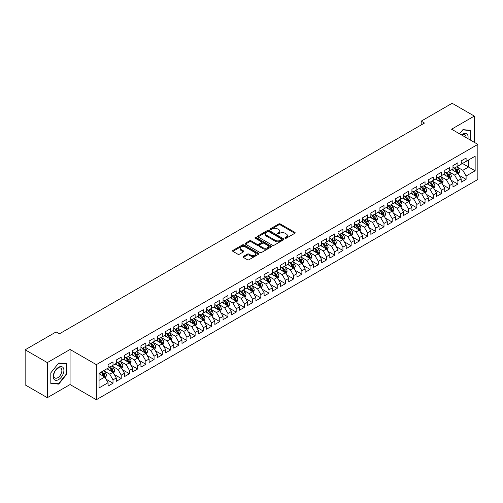 <?xml version="1.0" encoding="UTF-8"?>
<svg xmlns="http://www.w3.org/2000/svg" width="503" height="503" viewBox="0 0 503 503"><rect width="100%" height="100%" fill="white"/><g stroke="black" fill="none" stroke-linecap="round" stroke-linejoin="round"><path stroke-width="0.75" d="M285.151 238.215A0.799 0.459 0 0 0 286.276 238.215L294.84 233.273A1.138 0.66 0 0 0 295.173 232.807A1.138 0.66 0 0 0 294.84 232.342L280.334 223.967A1.138 0.66 0 0 0 278.719 223.967L270.155 228.909A0.799 0.459 0 0 0 269.922 229.236A0.799 0.459 0 0 0 270.155 229.563A0.799 0.459 0 0 0 271.287 229.563L272.393 228.922A3.647 2.106 0 0 1 277.555 228.922L278.763 229.62A3.647 2.106 0 0 1 279.831 231.11A3.647 2.106 0 0 1 278.763 232.593L277.656 233.235A0.799 0.459 0 0 0 277.417 233.562A0.799 0.459 0 0 0 277.656 233.889A0.799 0.459 0 0 0 278.781 233.889L279.888 233.247A3.647 2.106 0 0 1 285.05 233.247L286.257 233.945A3.647 2.106 0 0 1 287.326 235.435A3.647 2.106 0 0 1 286.257 236.926L285.151 237.567A0.799 0.459 0 0 0 284.918 237.888A0.799 0.459 0 0 0 285.151 238.215L285.151 237.567M243.339 256.448A1.138 0.66 0 0 0 243.006 256.914A1.138 0.66 0 0 0 243.339 257.379L247.407 259.724A1.138 0.66 0 0 0 249.023 259.724L258.529 254.235A1.138 0.66 0 0 0 258.863 253.77A1.138 0.66 0 0 0 258.529 253.305L244.024 244.93A1.138 0.66 0 0 0 242.408 244.93L232.902 250.419A1.138 0.66 0 0 0 232.568 250.884A1.138 0.66 0 0 0 232.902 251.349L237.818 254.191A1.138 0.66 0 0 0 239.428 254.191L243.496 251.84A1.138 0.66 0 0 0 243.829 251.374A1.138 0.66 0 0 0 243.496 250.909L241.063 249.501A3.049 1.76 0 0 1 240.17 248.256A3.049 1.76 0 0 1 242.05 246.627A3.049 1.76 0 0 1 245.37 247.011L254.927 252.525A3.049 1.76 0 0 1 255.82 253.77A3.049 1.76 0 0 1 253.933 255.398A3.049 1.76 0 0 1 250.613 255.015L249.023 254.097A1.138 0.66 0 0 0 247.407 254.097L243.339 256.448L243.339 257.379M47.32 362.6L47.32 397.684L70.068 384.55L70.068 349.472L47.32 362.6L25.15 349.799L56.11 331.93L59.392 333.822L424.475 123.046L421.193 121.148L421.193 124.945M70.068 349.472L96.343 364.644L477.85 144.38L477.85 179.464L96.343 399.722L96.343 364.644M474.316 142.343L474.316 116.08L451.575 129.208L477.85 144.38M474.316 116.08L452.147 103.278L421.193 121.148M272.475 245.257A1.138 0.66 0 0 0 274.085 245.257L283.598 239.761A1.138 0.66 0 0 0 283.931 239.296A1.138 0.66 0 0 0 283.598 238.831L269.092 230.456A1.138 0.66 0 0 0 267.477 230.456L257.964 235.945A1.138 0.66 0 0 0 257.63 236.41A1.138 0.66 0 0 0 257.964 236.875L272.475 245.257M255.505 238.391A0.799 0.459 0 0 1 256.316 238.497L271.048 247.004L261.554 252.487A1.138 0.66 0 0 1 259.944 252.487L245.433 244.112L249.501 241.78L249.501 240.83L245.433 243.182A1.138 0.66 0 0 0 245.099 243.647A1.138 0.66 0 0 0 245.433 244.112L245.433 243.182M249.501 241.78A1.138 0.66 0 0 1 251.116 241.78L251.116 240.83A1.138 0.66 0 0 0 249.501 240.83M251.116 240.83L257.002 244.232A1.138 0.66 0 0 0 258.611 244.232L261.309 242.672A1.138 0.66 0 0 0 261.648 242.207A1.138 0.66 0 0 0 261.309 241.742L255.184 238.202A0.799 0.459 0 0 1 254.952 237.875A0.799 0.459 0 0 1 255.442 237.454A0.799 0.459 0 0 1 256.316 237.554L271.067 246.068A1.138 0.66 0 0 1 271.4 246.533A1.138 0.66 0 0 1 271.067 246.998L271.067 246.068M461.182 162.727L468.57 166.996L468.57 159.979L475.14 156.188L466.105 161.4L466.105 158.036L461.182 160.878L461.182 164.242L457.893 166.141L457.893 162.777L452.97 165.619L452.97 168.983L449.682 170.882L449.682 167.518L444.759 170.36L444.759 173.724L441.471 175.622L441.471 172.259L436.547 175.101L436.547 178.464L433.259 180.363L433.259 176.999L428.336 179.841L428.336 183.205L425.048 185.104L425.048 181.74L420.124 184.582L420.124 187.946L416.836 189.845L416.836 186.481L411.913 189.323L411.913 192.687L408.625 194.586L408.625 191.222L403.702 194.064L403.702 197.428L400.413 199.326L400.413 195.963L395.49 198.804L395.49 202.168L392.202 204.067L392.202 200.703L387.279 203.545L387.279 206.909L383.99 208.808L383.99 205.444L379.067 208.286L379.067 211.65L375.779 213.549L375.779 210.185L370.856 213.027L370.856 216.397L367.567 218.289L367.567 214.926L362.644 217.768L362.644 221.138L359.356 223.03L359.356 219.666L354.433 222.508L354.433 225.878L351.144 227.771L351.144 224.407L346.221 227.249L346.221 230.619L342.933 232.512L342.933 229.148L338.01 231.99L338.01 235.36L334.721 237.253L334.721 233.889L329.798 236.731L329.798 240.101L326.51 241.993L326.51 238.629L321.587 241.471L321.587 244.842L318.298 246.734L318.298 243.37L313.375 246.212L313.375 249.582L310.087 251.475L310.087 248.111L305.164 250.953L305.164 254.323L301.875 256.216L301.875 252.852L296.952 255.694L296.952 259.064L293.664 260.956L293.664 257.593L288.741 260.435L288.741 263.805L285.452 265.697L285.452 262.333L280.529 265.175L280.529 268.545L277.241 270.438L277.241 267.074L272.318 269.916L272.318 273.286L269.03 275.179L269.03 271.815L264.106 274.657L264.106 278.027L260.818 279.92L260.818 276.556L255.895 279.398L255.895 282.768L252.607 284.66L252.607 281.296L247.683 284.138L247.683 287.509L244.395 289.401L244.395 286.037L239.472 288.879L239.472 292.249L236.184 294.142L236.184 290.778L231.261 293.62L231.261 296.99L227.972 298.883L227.972 295.519L223.049 298.361L223.049 301.731L219.761 303.623L219.761 300.26L214.838 303.102L214.838 306.472L211.549 308.364L211.549 305L206.626 307.842L206.626 311.212L203.338 313.105L203.338 309.741L198.415 312.583L198.415 315.953L195.126 317.846L195.126 314.482L190.203 317.324L190.203 320.694L186.915 322.586L186.915 319.223L181.992 322.065L181.992 325.435L178.703 327.327L178.703 323.963L173.78 326.805L173.78 330.175L170.492 332.068L170.492 328.704L165.569 331.552L165.569 334.916L162.28 336.809L162.28 333.445L157.357 336.293L157.357 339.657L154.069 341.55L154.069 338.186L149.146 341.034L149.146 344.398L145.857 346.297L145.857 342.927L140.934 345.775L140.934 349.139L137.646 351.037L137.646 347.667L132.723 350.516L132.723 353.879L129.434 355.778L129.434 352.408L124.511 355.256L124.511 358.62L121.223 360.519L121.223 357.149L116.3 359.997L116.3 363.361L113.012 365.26L113.012 361.89L108.088 364.738L108.088 368.102L99.053 373.314L99.053 387.92L108.088 382.701L104.8 377.017L99.053 373.698M475.14 156.188L475.14 170.787L466.105 176L462.823 170.316L456.869 166.877M459.17 175.365L466.105 179.37L466.105 176M466.105 179.37L461.182 182.212L461.182 178.848L457.893 180.74L454.611 175.057L448.657 171.617M450.958 180.105L457.893 184.111L457.893 180.74M457.893 184.111L452.97 186.953L452.97 183.589L449.682 185.481L446.4 179.797L440.446 176.358M442.747 184.846L449.682 188.851L449.682 185.481M449.682 188.851L444.759 191.693L444.759 188.329L441.471 190.222L438.188 184.538L432.234 181.099M434.535 189.587L441.471 193.592L441.471 190.222M441.471 193.592L436.547 196.434L436.547 193.07L433.259 194.963L429.977 189.279L424.023 185.84M426.324 194.328L433.259 198.333L433.259 194.963M433.259 198.333L428.336 201.175L428.336 197.811L425.048 199.704L421.765 194.02L415.811 190.58M418.112 199.069L425.048 203.074L425.048 199.704M425.048 203.074L420.124 205.916L420.124 202.552L416.836 204.444L413.554 198.76L407.6 195.321M409.901 203.809L416.836 207.814L416.836 204.444M416.836 207.814L411.913 210.656L411.913 207.293L408.625 209.185L405.343 203.501L399.388 200.062M401.69 208.55L408.625 212.555L408.625 209.185M408.625 212.555L403.702 215.397L403.702 212.033L400.413 213.926L397.131 208.242L391.177 204.803M393.478 213.291L400.413 217.296L400.413 213.926M400.413 217.296L395.49 220.138L395.49 216.774L392.202 218.667L388.92 212.983L382.965 209.544M385.267 218.032L392.202 222.037L392.202 218.667M392.202 222.037L387.279 224.879L387.279 221.515L383.99 223.407L380.708 217.724L374.754 214.284M377.055 222.772L383.99 226.778L383.99 223.407M383.99 226.778L379.067 229.62L379.067 226.256L375.779 228.148L372.497 222.464L366.542 219.025M368.844 227.513L375.779 231.518L375.779 228.148M375.779 231.518L370.856 234.36L370.856 230.996L367.567 232.895L364.285 227.205L358.331 223.766M360.632 232.254L367.567 236.259L367.567 232.895M367.567 236.259L362.644 239.101L362.644 235.737L359.356 237.636L356.074 231.946L350.119 228.507M352.421 236.995L359.356 241L359.356 237.636M359.356 241L354.433 243.842L354.433 240.478L351.144 242.377L347.862 236.687L341.908 233.247M344.209 241.736L351.144 245.741L351.144 242.377M351.144 245.741L346.221 248.583L346.221 245.219L342.933 247.118L339.651 241.427L333.696 237.988M335.998 246.476L342.933 250.481L342.933 247.118M342.933 250.481L338.01 253.323L338.01 249.96L334.721 251.858L331.439 246.168L325.485 242.729M327.786 251.217L334.721 255.222L334.721 251.858M334.721 255.222L329.798 258.064L329.798 254.7L326.51 256.599L323.228 250.909L317.274 247.47M319.575 255.958L326.51 259.963L326.51 256.599M326.51 259.963L321.587 262.805L321.587 259.441L318.298 261.34L315.016 255.65L309.062 252.21M311.363 260.699L318.298 264.704L318.298 261.34M318.298 264.704L313.375 267.546L313.375 264.182L310.087 266.081L306.805 260.391L300.851 256.951M303.152 265.439L310.087 269.445L310.087 266.081M310.087 269.445L305.164 272.286L305.164 268.923L301.875 270.821L298.593 265.131L292.639 261.692M294.94 270.18L301.875 274.185L301.875 270.821M301.875 274.185L296.952 277.027L296.952 273.663L293.664 275.562L290.382 269.872L284.428 266.433M286.729 274.921L293.664 278.926L293.664 275.562M293.664 278.926L288.741 281.768L288.741 278.404L285.452 280.303L282.17 274.613L276.216 271.174M278.517 279.662L285.452 283.667L285.452 280.303M285.452 283.667L280.529 286.509L280.529 283.145L277.241 285.044L273.959 279.354L268.005 275.914M270.306 284.402L277.241 288.408L277.241 285.044M277.241 288.408L272.318 291.25L272.318 287.886L269.03 289.785L265.747 284.094L259.793 280.655M262.094 289.143L269.03 293.148L269.03 289.785M269.03 293.148L264.106 295.99L264.106 292.627L260.818 294.525L257.536 288.835L251.582 285.396M253.883 293.884L260.818 297.889L260.818 294.525M260.818 297.889L255.895 300.731L255.895 297.367L252.607 299.266L249.325 293.576L243.37 290.137M245.671 298.625L252.607 302.63L252.607 299.266M252.607 302.63L247.683 305.472L247.683 302.108L244.395 304.007L241.113 298.317L235.159 294.877M237.46 303.366L244.395 307.371L244.395 304.007M244.395 307.371L239.472 310.213L239.472 306.849L236.184 308.748L232.902 303.058L226.947 299.618M229.249 308.106L236.184 312.111L236.184 308.748M236.184 312.111L231.261 314.96L231.261 311.59L227.972 313.488L224.69 307.798L218.736 304.359M221.037 312.847L227.972 316.852L227.972 313.488M227.972 316.852L223.049 319.701L223.049 316.33L219.761 318.229L216.479 312.539L210.524 309.1M212.826 317.588L219.761 321.593L219.761 318.229M219.761 321.593L214.838 324.441L214.838 321.071L211.549 322.97L208.267 317.28L202.313 313.841M204.614 322.329L211.549 326.334L211.549 322.97M211.549 326.334L206.626 329.182L206.626 325.812L203.338 327.711L200.056 322.021L194.101 318.581M196.403 327.069L203.338 331.075L203.338 327.711M203.338 331.075L198.415 333.923L198.415 330.553L195.126 332.452L191.844 326.761L185.89 323.322M188.191 331.81L195.126 335.815L195.126 332.452M195.126 335.815L190.203 338.664L190.203 335.294L186.915 337.192L183.633 331.502L177.678 328.063M179.98 336.551L186.915 340.556L186.915 337.192M186.915 340.556L181.992 343.404L181.992 340.034L178.703 341.933L175.421 336.243L169.467 332.804M171.768 341.292L178.703 345.297L178.703 341.933M178.703 345.297L173.78 348.145L173.78 344.775L170.492 346.674L167.21 340.984L161.256 337.544M163.557 346.033L170.492 350.038L170.492 346.674M170.492 350.038L165.569 352.886L165.569 349.516L162.28 351.415L158.998 345.724L153.044 342.285M155.345 350.773L162.28 354.778L162.28 351.415M162.28 354.778L157.357 357.627L157.357 354.257L154.069 356.155L150.787 350.465L144.833 347.026M147.134 355.514L154.069 359.519L154.069 356.155M154.069 359.519L149.146 362.367L149.146 358.997L145.857 360.896L142.575 355.206L136.621 351.767M138.922 360.255L145.857 364.26L145.857 360.896M145.857 364.26L140.934 367.108L140.934 363.738L137.646 365.637L134.364 359.947L128.41 356.508M130.711 364.996L137.646 369.001L137.646 365.637M137.646 369.001L132.723 371.849L132.723 368.479L129.434 370.378L126.152 364.688L120.198 361.248M122.499 369.736L129.434 373.742L129.434 370.378M129.434 373.742L124.511 376.59L124.511 373.22L121.223 375.119L117.941 369.428L111.987 365.989M114.288 374.477L121.223 378.482L121.223 375.119M121.223 378.482L116.3 381.331L116.3 377.96L113.012 379.859L109.729 374.169L103.775 370.73M106.076 379.218L113.012 383.223L113.012 379.859M113.012 383.223L108.088 386.071L108.088 382.701M108.088 366.203L109.729 367.152L113.012 365.26M99.053 380.331L104.8 377.017M116.3 361.462L117.941 362.411L121.223 360.519M109.729 374.169L113.012 372.277L106.938 368.768M116.3 377.96L113.012 372.277M124.511 356.721L126.152 357.671L129.434 355.778M117.941 369.428L121.223 367.536L115.149 364.027M124.511 373.22L121.223 367.536M132.723 351.981L134.364 352.93L137.646 351.037M126.152 364.688L129.434 362.789L123.361 359.287M132.723 368.479L129.434 362.789M140.934 347.24L142.575 348.189L145.857 346.297M134.364 359.947L137.646 358.048L131.572 354.546M140.934 363.738L137.646 358.048M149.146 342.499L150.787 343.448L154.069 341.55M142.575 355.206L145.857 353.307L139.784 349.799M149.146 358.997L145.857 353.307M157.357 337.758L158.998 338.708L162.28 336.809M150.787 350.465L154.069 348.566L147.995 345.058M157.357 354.257L154.069 348.566M165.569 333.017L167.21 333.967L170.492 332.068M158.998 345.724L162.28 343.826L156.207 340.317M165.569 349.516L162.28 343.826M173.78 328.277L175.421 329.226L178.703 327.327M167.21 340.984L170.492 339.085L164.418 335.576M173.78 344.775L170.492 339.085M181.992 323.536L183.633 324.485L186.915 322.586M175.421 336.243L178.703 334.344L172.63 330.836M181.992 340.034L178.703 334.344M190.203 318.795L191.844 319.745L195.126 317.846M183.633 331.502L186.915 329.603L180.841 326.095M190.203 335.294L186.915 329.603M198.415 314.054L200.056 315.004L203.338 313.105M191.844 326.761L195.126 324.863L189.053 321.354M198.415 330.553L195.126 324.863M206.626 309.314L208.267 310.263L211.549 308.364M200.056 322.021L203.338 320.122L197.264 316.613M206.626 325.812L203.338 320.122M214.838 304.573L216.479 305.522L219.761 303.623M208.267 317.28L211.549 315.381L205.476 311.873M214.838 321.071L211.549 315.381M223.049 299.832L224.69 300.781L227.972 298.883M216.479 312.539L219.761 310.64L213.687 307.132M223.049 316.33L219.761 310.64M231.261 295.091L232.902 296.041L236.184 294.142M224.69 307.798L227.972 305.899L221.898 302.391M231.261 311.59L227.972 305.899M239.472 290.35L241.113 291.3L244.395 289.401M232.902 303.058L236.184 301.159L230.11 297.65M239.472 306.849L236.184 301.159M247.683 285.61L249.325 286.559L252.607 284.66M241.113 298.317L244.395 296.418L238.321 292.909M247.683 302.108L244.395 296.418M255.895 280.869L257.536 281.818L260.818 279.92M249.325 293.576L252.607 291.677L246.533 288.169M255.895 297.367L252.607 291.677M264.106 276.128L265.747 277.078L269.03 275.179M257.536 288.835L260.818 286.936L254.744 283.428M264.106 292.627L260.818 286.936M272.318 271.387L273.959 272.337L277.241 270.438M265.747 284.094L269.03 282.196L262.956 278.687M272.318 287.886L269.03 282.196M280.529 266.647L282.17 267.596L285.452 265.697M273.959 279.354L277.241 277.455L271.167 273.946M280.529 283.145L277.241 277.455M288.741 261.906L290.382 262.855L293.664 260.956M282.17 274.613L285.452 272.714L279.379 269.206M288.741 278.404L285.452 272.714M296.952 257.165L298.593 258.114L301.875 256.216M290.382 269.872L293.664 267.973L287.59 264.465M296.952 273.663L293.664 267.973M305.164 252.424L306.805 253.374L310.087 251.475M298.593 265.131L301.875 263.232L295.802 259.724M305.164 268.923L301.875 263.232M313.375 247.683L315.016 248.633L318.298 246.734M306.805 260.391L310.087 258.492L304.013 254.983M313.375 264.182L310.087 258.492M321.587 242.943L323.228 243.892L326.51 241.993M315.016 255.65L318.298 253.751L312.225 250.243M321.587 259.441L318.298 253.751M329.798 238.202L331.439 239.151L334.721 237.253M323.228 250.909L326.51 249.01L320.436 245.502M329.798 254.7L326.51 249.01M338.01 233.461L339.651 234.411L342.933 232.512M331.439 246.168L334.721 244.269L328.648 240.761M338.01 249.96L334.721 244.269M346.221 228.72L347.862 229.67L351.144 227.771M339.651 241.427L342.933 239.529L336.859 236.02M346.221 245.219L342.933 239.529M354.433 223.98L356.074 224.929L359.356 223.03M347.862 236.687L351.144 234.788L345.071 231.279M354.433 240.478L351.144 234.788M362.644 219.239L364.285 220.188L367.567 218.289M356.074 231.946L359.356 230.047L353.282 226.539M362.644 235.737L359.356 230.047M370.856 214.498L372.497 215.447L375.779 213.549M364.285 227.205L367.567 225.306L361.494 221.798M370.856 230.996L367.567 225.306M379.067 209.757L380.708 210.707L383.99 208.808M372.497 222.464L375.779 220.566L369.705 217.057M379.067 226.256L375.779 220.566M387.279 205.017L388.92 205.966L392.202 204.067M380.708 217.724L383.99 215.825L377.916 212.316M387.279 221.515L383.99 215.825M395.49 200.276L397.131 201.225L400.413 199.326M388.92 212.983L392.202 211.084L386.128 207.576M395.49 216.774L392.202 211.084M403.702 195.535L405.343 196.484L408.625 194.586M397.131 208.242L400.413 206.343L394.339 202.835M403.702 212.033L400.413 206.343M411.913 190.794L413.554 191.744L416.836 189.845M405.343 203.501L408.625 201.602L402.551 198.094M411.913 207.293L408.625 201.602M420.124 186.053L421.765 187.003L425.048 185.104M413.554 198.76L416.836 196.862L410.762 193.353M420.124 202.552L416.836 196.862M428.336 181.313L429.977 182.262L433.259 180.363M421.765 194.02L425.048 192.121L418.974 188.612M428.336 197.811L425.048 192.121M436.547 176.572L438.188 177.521L441.471 175.622M429.977 189.279L433.259 187.38L427.185 183.872M436.547 193.07L433.259 187.38M444.759 171.831L446.4 172.781L449.682 170.882M438.188 184.538L441.471 182.639L435.397 179.131M444.759 188.329L441.471 182.639M452.97 167.09L454.611 168.04L457.893 166.141M446.4 179.797L449.682 177.899L443.608 174.39M452.97 183.589L449.682 177.899M461.182 162.35L462.823 163.299L466.105 161.4M454.611 175.057L457.893 173.158L451.82 169.649M461.182 178.848L457.893 173.158M25.15 349.799L25.15 384.883L47.32 397.684M70.068 384.55L96.343 399.722M462.823 170.316L468.57 166.996L475.14 170.787M470.827 140.324L470.827 130.352L462.905 129.642L459.553 133.817L462.741 129.875L470.418 130.56L470.418 140.092M66.66 374.263L66.66 363.694L58.738 362.99L50.809 372.849L50.809 383.412L58.738 384.122L66.66 374.263L66.251 374.025M285.465 238.328L286.257 237.875A3.647 2.106 0 0 0 287.326 236.385L287.326 235.435M279.831 231.11L279.831 232.053A3.647 2.106 0 0 1 278.763 233.543L277.97 234.002M294.827 233.279L280.334 224.91A1.138 0.66 0 0 0 278.719 224.91L270.476 229.67M283.598 238.831L283.598 239.761L269.092 231.405A1.138 0.66 0 0 0 267.477 231.405L257.982 236.888L257.964 235.945M281.586 239.623A0.799 0.459 0 0 0 281.818 239.296A0.799 0.459 0 0 0 281.586 238.969L268.847 231.619A0.799 0.459 0 0 0 267.722 231.619L266.552 232.292A3.647 2.106 0 0 0 265.483 233.782A3.647 2.106 0 0 0 266.552 235.272L275.254 240.296A3.647 2.106 0 0 0 280.416 240.296L281.586 239.623L281.586 240.572A0.799 0.459 0 0 0 281.818 240.245L281.818 239.296M265.483 233.782L265.483 234.731A3.647 2.106 0 0 0 266.552 236.221L266.552 235.272M281.586 240.572L280.416 241.245A3.647 2.106 0 0 1 275.254 241.245L266.552 236.221M251.116 241.78L257.002 245.181A1.138 0.66 0 0 0 258.611 245.181L261.309 243.622A1.138 0.66 0 0 0 261.648 243.156L261.648 242.207M263.107 247.753A3.049 1.76 0 0 0 266.427 248.136A3.049 1.76 0 0 0 268.313 246.508A3.049 1.76 0 0 0 267.42 245.263L264.05 243.32A1.138 0.66 0 0 0 262.44 243.32L259.737 244.879A1.138 0.66 0 0 0 259.403 245.345A1.138 0.66 0 0 0 259.737 245.81L263.107 247.753L263.107 248.702A3.049 1.76 0 0 0 266.427 249.086A3.049 1.76 0 0 0 268.313 247.457L268.313 246.508M259.403 245.345L259.403 246.294A1.138 0.66 0 0 0 259.737 246.759L259.737 245.81M263.107 248.702L259.737 246.759M255.82 253.77L255.82 254.719A3.049 1.76 0 0 1 253.933 256.341A3.049 1.76 0 0 1 250.613 255.964L249.023 255.046A1.138 0.66 0 0 0 247.407 255.046L243.351 257.385M240.17 248.256L240.17 249.205A3.049 1.76 0 0 0 241.063 250.45L241.063 249.501M243.496 250.909L243.496 251.84L241.063 250.45M258.517 254.241L244.024 245.879A1.138 0.66 0 0 0 242.408 245.879L232.914 251.362M57.895 383.638L58.738 384.122M458.503 174.208L459.522 171.724A3.075 1.779 -120 0 0 458.541 169.102L456.793 166.776M454.014 170.919L452.687 169.146M453.7 167.512L455.995 170.574A3.075 1.779 60 0 1 456.875 172.428L457.862 171.856A3.075 1.779 -120 0 0 456.982 170.008L455.234 167.675M454.24 167.82L456.391 170.699A1.566 0.905 60 0 1 456.68 171.177L457.862 171.856M450.292 178.949L451.31 176.465A3.075 1.779 -120 0 0 450.33 173.843L448.582 171.517M445.803 175.66L444.476 173.887M445.488 172.252L447.783 175.314A3.075 1.779 60 0 1 448.663 177.169L449.651 176.597A3.075 1.779 -120 0 0 448.77 174.748L447.022 172.416M446.029 172.56L448.179 175.44A1.566 0.905 60 0 1 448.469 175.918L449.651 176.597M442.08 183.689L443.099 181.206A3.075 1.779 -120 0 0 442.118 178.584L440.37 176.257M437.591 180.401L436.264 178.628M437.277 176.993L439.572 180.055A3.075 1.779 60 0 1 440.452 181.91L441.439 181.338A3.075 1.779 -120 0 0 440.559 179.489L438.811 177.157M437.817 177.301L439.968 180.181A1.566 0.905 60 0 1 440.257 180.659L441.439 181.338M467.916 138.646A7.551 4.357 120 0 0 467.362 134.364A7.551 4.357 120 0 0 461.427 134.898M466.03 137.558A5.715 3.301 120 0 0 465.495 135.326A5.715 3.301 120 0 0 464.847 134.735A5.715 3.301 120 0 0 461.817 135.125M469.909 130.271L470.418 130.56M53.947 379.212A7.551 4.357 120 0 0 61.24 377.256A7.551 4.357 120 0 0 63.196 367.706A7.551 4.357 120 0 0 55.902 369.661A7.551 4.357 120 0 0 53.947 379.212M54.324 377.382A5.715 3.301 120 0 0 54.965 377.973A5.715 3.301 120 0 0 60.285 375.307A5.715 3.301 120 0 0 61.322 368.674A5.715 3.301 120 0 0 60.681 368.077A5.715 3.301 120 0 0 55.361 370.742A5.715 3.301 120 0 0 54.324 377.382M58.568 363.223L66.251 363.908L66.251 374.144L58.568 383.695L50.891 383.009L50.891 372.773L58.555 363.21M65.742 363.612L66.251 363.908M433.869 188.43L434.888 185.947A3.075 1.779 -120 0 0 433.907 183.325L432.159 180.998M429.38 185.142L428.053 183.369M429.065 181.734L431.36 184.796A3.075 1.779 60 0 1 432.24 186.651L433.228 186.079A3.075 1.779 -120 0 0 432.347 184.23L430.599 181.897M429.606 182.042L431.756 184.922A1.566 0.905 60 0 1 432.046 185.4L433.228 186.079M425.657 193.171L426.676 190.687A3.075 1.779 -120 0 0 425.695 188.065L423.947 185.739M421.168 189.883L419.842 188.109M420.854 186.475L423.149 189.537A3.075 1.779 60 0 1 424.029 191.392L425.016 190.819A3.075 1.779 -120 0 0 424.136 188.971L422.388 186.638M421.395 186.783L423.545 189.662A1.566 0.905 60 0 1 423.834 190.14L425.016 190.819M417.446 197.912L418.465 195.428A3.075 1.779 -120 0 0 417.484 192.806L415.736 190.48M412.957 194.623L411.63 192.85M412.642 191.215L414.937 194.277A3.075 1.779 60 0 1 415.818 196.132L416.805 195.56A3.075 1.779 -120 0 0 415.924 193.712L414.176 191.379M413.183 191.524L415.333 194.403A1.566 0.905 60 0 1 415.623 194.881L416.805 195.56M409.235 202.652L410.253 200.169A3.075 1.779 -120 0 0 409.272 197.547L407.524 195.221M404.745 199.364L403.419 197.591M404.431 195.956L406.726 199.018A3.075 1.779 60 0 1 407.606 200.873L408.593 200.301A3.075 1.779 -120 0 0 407.713 198.452L405.965 196.12M404.972 196.264L407.122 199.144A1.566 0.905 60 0 1 407.411 199.622L408.593 200.301M401.023 207.393L402.042 204.91A3.075 1.779 -120 0 0 401.061 202.294L399.313 199.961M396.534 204.105L395.207 202.332M396.219 200.697L398.514 203.759A3.075 1.779 60 0 1 399.395 205.614L400.382 205.042A3.075 1.779 -120 0 0 399.501 203.193L397.754 200.86M396.76 201.005L398.91 203.885A1.566 0.905 60 0 1 399.2 204.363L400.382 205.042M392.812 212.134L393.83 209.65A3.075 1.779 -120 0 0 392.849 207.035L391.101 204.702M388.322 208.846L386.996 207.073M388.008 205.438L390.303 208.5A3.075 1.779 60 0 1 391.183 210.355L392.17 209.782A3.075 1.779 -120 0 0 391.29 207.934L389.542 205.601M388.549 205.752L390.699 208.626A1.566 0.905 60 0 1 390.988 209.103L392.17 209.782M384.6 216.875L385.619 214.391A3.075 1.779 -120 0 0 384.638 211.776L382.89 209.443M380.111 213.586L378.784 211.813M379.796 210.179L382.091 213.241A3.075 1.779 60 0 1 382.972 215.095L383.959 214.523A3.075 1.779 -120 0 0 383.079 212.675L381.331 210.342M380.337 210.493L382.487 213.366A1.566 0.905 60 0 1 382.777 213.844L383.959 214.523M376.389 221.616L377.407 219.132A3.075 1.779 -120 0 0 376.426 216.516L374.678 214.184M371.899 218.327L370.573 216.554M371.585 214.919L373.88 217.981A3.075 1.779 60 0 1 374.76 219.836L375.747 219.264A3.075 1.779 -120 0 0 374.867 217.415L373.119 215.083M372.126 215.234L374.276 218.107A1.566 0.905 60 0 1 374.565 218.585L375.747 219.264M368.177 226.356L369.196 223.873A3.075 1.779 -120 0 0 368.215 221.257L366.467 218.924M363.688 223.068L362.361 221.295M363.373 219.66L365.668 222.722A3.075 1.779 60 0 1 366.549 224.577L367.536 224.005A3.075 1.779 -120 0 0 366.656 222.156L364.908 219.824M363.914 219.974L366.065 222.848A1.566 0.905 60 0 1 366.354 223.326L367.536 224.005M359.966 231.097L360.984 228.614A3.075 1.779 -120 0 0 360.003 225.998L358.255 223.665M355.476 227.809L354.15 226.036M355.162 224.401L357.457 227.463A3.075 1.779 60 0 1 358.337 229.318L359.324 228.746A3.075 1.779 -120 0 0 358.444 226.897L356.696 224.564M355.703 224.715L357.853 227.589A1.566 0.905 60 0 1 358.142 228.066L359.324 228.746M351.754 235.844L352.773 233.354A3.075 1.779 -120 0 0 351.792 230.739L350.044 228.406M347.265 232.549L345.938 230.776M346.951 229.142L349.245 232.204A3.075 1.779 60 0 1 350.126 234.058L351.113 233.486A3.075 1.779 -120 0 0 350.233 231.638L348.485 229.311M347.491 229.456L349.642 232.329A1.566 0.905 60 0 1 349.931 232.807L351.113 233.486M343.543 240.585L344.561 238.095A3.075 1.779 -120 0 0 343.58 235.479L341.833 233.147M339.053 237.29L337.727 235.517M338.739 233.882L341.034 236.944A3.075 1.779 60 0 1 341.914 238.799L342.901 238.227A3.075 1.779 -120 0 0 342.021 236.379L340.273 234.052M339.28 234.197L341.43 237.07A1.566 0.905 60 0 1 341.719 237.548L342.901 238.227M335.331 245.326L336.35 242.836A3.075 1.779 -120 0 0 335.369 240.22L333.621 237.888M330.842 242.031L329.515 240.258M330.528 238.623L332.823 241.685A3.075 1.779 60 0 1 333.703 243.54L334.69 242.968A3.075 1.779 -120 0 0 333.81 241.119L332.062 238.793M331.068 238.938L333.219 241.811A1.566 0.905 60 0 1 333.508 242.289L334.69 242.968M327.12 250.066L328.138 247.577A3.075 1.779 -120 0 0 327.157 244.961L325.41 242.628M322.63 246.772L321.304 244.999M322.316 243.364L324.611 246.426A3.075 1.779 60 0 1 325.491 248.281L326.478 247.709A3.075 1.779 -120 0 0 325.598 245.86L323.85 243.534M322.857 243.678L325.007 246.552A1.566 0.905 60 0 1 325.296 247.03L326.478 247.709M318.908 254.807L319.927 252.317A3.075 1.779 -120 0 0 318.946 249.702L317.198 247.369M314.419 251.513L313.092 249.739M314.105 248.105L316.4 251.167A3.075 1.779 60 0 1 317.28 253.022L318.267 252.449A3.075 1.779 -120 0 0 317.387 250.601L315.639 248.275M314.645 248.419L316.796 251.293A1.566 0.905 60 0 1 317.085 251.77L318.267 252.449M310.697 259.548L311.715 257.058A3.075 1.779 -120 0 0 310.735 254.443L308.987 252.11M306.208 256.253L304.881 254.48M305.893 252.846L308.188 255.908A3.075 1.779 60 0 1 309.068 257.762L310.055 257.19A3.075 1.779 -120 0 0 309.175 255.342L307.427 253.015M306.434 253.16L308.584 256.033A1.566 0.905 60 0 1 308.873 256.511L310.055 257.19M302.485 264.289L303.504 261.799A3.075 1.779 -120 0 0 302.523 259.183L300.775 256.851M297.996 260.994L296.669 259.221M297.682 257.586L299.977 260.648A3.075 1.779 60 0 1 300.857 262.503L301.844 261.931A3.075 1.779 -120 0 0 300.964 260.082L299.216 257.756M298.222 257.901L300.373 260.774A1.566 0.905 60 0 1 300.662 261.252L301.844 261.931M294.274 269.03L295.292 266.54A3.075 1.779 -120 0 0 294.312 263.924L292.564 261.591M289.785 265.735L288.458 263.962M289.47 262.327L291.765 265.389A3.075 1.779 60 0 1 292.645 267.244L293.633 266.672A3.075 1.779 -120 0 0 292.752 264.823L291.004 262.497M290.011 262.641L292.161 265.515A1.566 0.905 60 0 1 292.45 265.993L293.633 266.672M286.062 273.77L287.081 271.28A3.075 1.779 -120 0 0 286.1 268.665L284.352 266.332M281.573 270.476L280.246 268.703M281.259 267.068L283.554 270.13A3.075 1.779 60 0 1 284.434 271.985L285.421 271.413A3.075 1.779 -120 0 0 284.541 269.564L282.793 267.238M281.799 267.382L283.95 270.256A1.566 0.905 60 0 1 284.239 270.733L285.421 271.413M277.851 278.511L278.869 276.021A3.075 1.779 -120 0 0 277.889 273.406L276.141 271.073M273.362 275.216L272.035 273.443M273.047 271.809L275.342 274.871A3.075 1.779 60 0 1 276.222 276.725L277.21 276.153A3.075 1.779 -120 0 0 276.329 274.305L274.581 271.978M273.588 272.123L275.738 274.996A1.566 0.905 60 0 1 276.028 275.474L277.21 276.153M269.639 283.252L270.658 280.768A3.075 1.779 -120 0 0 269.677 278.146L267.929 275.814M265.15 279.957L263.824 278.184M264.836 276.549L267.131 279.611A3.075 1.779 60 0 1 268.011 281.466L268.998 280.894A3.075 1.779 -120 0 0 268.118 279.046L266.37 276.719M265.377 276.864L267.527 279.737A1.566 0.905 60 0 1 267.816 280.215L268.998 280.894M261.428 287.993L262.447 285.509A3.075 1.779 -120 0 0 261.466 282.887L259.718 280.555M256.939 284.698L255.612 282.925M256.624 281.29L258.919 284.352A3.075 1.779 60 0 1 259.8 286.207L260.787 285.635A3.075 1.779 -120 0 0 259.906 283.786L258.158 281.46M257.165 281.605L259.315 284.478A1.566 0.905 60 0 1 259.605 284.956L260.787 285.635M253.216 292.733L254.235 290.25A3.075 1.779 -120 0 0 253.254 287.628L251.506 285.295M248.727 289.439L247.401 287.666M248.413 286.031L250.708 289.099A3.075 1.779 60 0 1 251.588 290.948L252.575 290.376A3.075 1.779 -120 0 0 251.695 288.527L249.947 286.201M248.954 286.345L251.104 289.219A1.566 0.905 60 0 1 251.393 289.697L252.575 290.376M245.005 297.474L246.024 294.991A3.075 1.779 -120 0 0 245.043 292.369L243.295 290.036M240.516 294.18L239.189 292.406M240.201 290.772L242.496 293.84A3.075 1.779 60 0 1 243.377 295.689L244.364 295.116A3.075 1.779 -120 0 0 243.483 293.268L241.736 290.941M240.742 291.086L242.892 293.959A1.566 0.905 60 0 1 243.182 294.437L244.364 295.116M236.794 302.215L237.812 299.731A3.075 1.779 -120 0 0 236.831 297.11L235.083 294.777M232.304 298.92L230.978 297.147M231.99 295.512L234.285 298.581A3.075 1.779 60 0 1 235.165 300.429L236.152 299.857A3.075 1.779 -120 0 0 235.272 298.009L233.524 295.682M232.531 295.827L234.681 298.7A1.566 0.905 60 0 1 234.97 299.178L236.152 299.857M228.582 306.956L229.601 304.472A3.075 1.779 -120 0 0 228.62 301.85L226.872 299.518M224.093 303.661L222.766 301.888M223.778 300.253L226.073 303.322A3.075 1.779 60 0 1 226.954 305.17L227.941 304.598A3.075 1.779 -120 0 0 227.06 302.749L225.313 300.423M224.319 300.568L226.469 303.441A1.566 0.905 60 0 1 226.759 303.919L227.941 304.598M220.371 311.697L221.389 309.213A3.075 1.779 -120 0 0 220.408 306.591L218.66 304.258M215.881 308.402L214.555 306.629M215.567 304.994L217.862 308.062A3.075 1.779 60 0 1 218.742 309.911L219.729 309.339A3.075 1.779 -120 0 0 218.843 307.49L217.101 305.164M216.108 305.308L218.258 308.182A1.566 0.905 60 0 1 218.547 308.66L219.729 309.339M212.159 316.437L213.178 313.954A3.075 1.779 -120 0 0 212.197 311.332L210.449 308.999M207.67 313.143L206.343 311.37M207.355 309.735L209.65 312.803A3.075 1.779 60 0 1 210.531 314.652L211.518 314.079A3.075 1.779 -120 0 0 210.631 312.231L208.89 309.905M207.896 310.049L210.047 312.923A1.566 0.905 60 0 1 210.336 313.4L211.518 314.079M203.948 321.178L204.966 318.695A3.075 1.779 -120 0 0 203.985 316.073L202.237 313.74M199.458 317.883L198.132 316.117M199.144 314.476L201.439 317.544A3.075 1.779 60 0 1 202.319 319.392L203.306 318.82A3.075 1.779 -120 0 0 202.42 316.972L200.678 314.645M199.685 314.79L201.835 317.663A1.566 0.905 60 0 1 202.124 318.141L203.306 318.82M195.736 325.919L196.755 323.435A3.075 1.779 -120 0 0 195.774 320.813L194.026 318.487M191.247 322.624L189.92 320.857M190.933 319.216L193.227 322.285A3.075 1.779 60 0 1 194.108 324.133L195.095 323.567A3.075 1.779 -120 0 0 194.208 321.713L192.467 319.386M191.473 319.531L193.624 322.404A1.566 0.905 60 0 1 193.913 322.882L195.095 323.567M187.525 330.66L188.543 328.176A3.075 1.779 -120 0 0 187.562 325.554L185.814 323.228M183.035 327.365L181.709 325.598M182.721 323.957L185.016 327.025A3.075 1.779 60 0 1 185.896 328.874L186.883 328.308A3.075 1.779 -120 0 0 185.997 326.453L184.255 324.127M183.262 324.272L185.412 327.145A1.566 0.905 60 0 1 185.701 327.623L186.883 328.308M179.313 335.4L180.332 332.917A3.075 1.779 -120 0 0 179.351 330.295L177.603 327.969M174.824 332.106L173.497 330.339M174.51 328.698L176.804 331.766A3.075 1.779 60 0 1 177.685 333.615L178.672 333.049A3.075 1.779 -120 0 0 177.785 331.194L176.044 328.868M175.05 329.012L177.201 331.886A1.566 0.905 60 0 1 177.49 332.364L178.672 333.049M171.102 340.141L172.12 337.658A3.075 1.779 -120 0 0 171.139 335.036L169.392 332.709M166.612 336.847L165.286 335.08M166.298 333.439L168.593 336.507A3.075 1.779 60 0 1 169.473 338.356L170.46 337.79A3.075 1.779 -120 0 0 169.574 335.935L167.832 333.608M166.839 333.753L168.989 336.626A1.566 0.905 60 0 1 169.278 337.104L170.46 337.79M162.89 344.882L163.909 342.398A3.075 1.779 -120 0 0 162.928 339.776L161.18 337.45M158.401 341.587L157.074 339.821M158.087 338.179L160.382 341.248A3.075 1.779 60 0 1 161.262 343.096L162.249 342.53A3.075 1.779 -120 0 0 161.362 340.676L159.621 338.349M158.627 338.494L160.778 341.367A1.566 0.905 60 0 1 161.067 341.845L162.249 342.53M154.679 349.623L155.697 347.139A3.075 1.779 -120 0 0 154.717 344.517L152.969 342.191M150.19 346.328L148.863 344.561M149.875 342.92L152.17 345.989A3.075 1.779 60 0 1 153.05 347.837L154.037 347.271A3.075 1.779 -120 0 0 153.151 345.416L151.409 343.09M150.416 343.235L152.566 346.108A1.566 0.905 60 0 1 152.855 346.586L154.037 347.271M146.467 354.364L147.486 351.88A3.075 1.779 -120 0 0 146.505 349.258L144.757 346.932M141.978 351.069L140.651 349.302M141.664 347.661L143.959 350.729A3.075 1.779 60 0 1 144.839 352.578L145.826 352.012A3.075 1.779 -120 0 0 144.939 350.157L143.198 347.831M142.204 347.975L144.355 350.849A1.566 0.905 60 0 1 144.644 351.327L145.826 352.012M138.256 359.104L139.274 356.621A3.075 1.779 -120 0 0 138.294 353.999L136.546 351.672M133.767 355.81L132.44 354.043M133.452 352.402L135.747 355.47A3.075 1.779 60 0 1 136.627 357.319L137.615 356.753A3.075 1.779 -120 0 0 136.728 354.898L134.986 352.572M133.993 352.716L136.143 355.59A1.566 0.905 60 0 1 136.432 356.067L137.615 356.753M130.044 363.845L131.063 361.361A3.075 1.779 -120 0 0 130.082 358.74L128.334 356.413M125.555 360.55L124.228 358.784M125.241 357.143L127.536 360.211A3.075 1.779 60 0 1 128.416 362.059L129.403 361.494A3.075 1.779 -120 0 0 128.517 359.639L126.775 357.312M125.781 357.457L127.932 360.33A1.566 0.905 60 0 1 128.221 360.808L129.403 361.494M121.833 368.586L122.851 366.102A3.075 1.779 -120 0 0 121.871 363.48L120.123 361.154M117.344 365.291L116.017 363.524M117.029 361.883L119.324 364.952A3.075 1.779 60 0 1 120.204 366.8L121.192 366.234A3.075 1.779 -120 0 0 120.305 364.379L118.563 362.053M117.57 362.198L119.72 365.071A1.566 0.905 60 0 1 120.01 365.549L121.192 366.234M113.621 373.327L114.64 370.843A3.075 1.779 -120 0 0 113.659 368.221L111.911 365.895M109.132 370.032L107.805 368.265M108.818 366.624L111.113 369.692A3.075 1.779 60 0 1 111.993 371.541L112.98 370.975A3.075 1.779 -120 0 0 112.094 369.12L110.352 366.794M109.358 366.939L111.509 369.812A1.566 0.905 60 0 1 111.798 370.29L112.98 370.975M105.41 378.067L106.429 375.584A3.075 1.779 -120 0 0 105.448 372.962L103.7 370.636M100.921 374.773L99.594 373.006M101.153 372.101L102.901 374.433A3.075 1.779 60 0 1 103.781 376.282L104.769 375.716A3.075 1.779 -120 0 0 103.882 373.861L102.14 371.535M101.367 371.981L103.297 374.553A1.566 0.905 60 0 1 103.587 375.031L104.769 375.716M286.257 237.875L286.257 236.926M277.656 233.889L277.656 233.235M278.763 233.543L278.763 232.593M270.155 229.563L270.155 228.909M278.719 224.91L278.719 223.967M280.334 224.91L280.334 223.967M294.84 233.273L294.84 232.342M267.477 231.405L267.477 230.456M269.092 231.405L269.092 230.456M275.254 241.245L275.254 240.296M280.416 241.245L280.416 240.296M257.002 245.181L257.002 244.232M258.611 245.181L258.611 244.232M261.309 243.622L261.309 242.672M256.316 238.497L256.316 237.554M247.407 255.046L247.407 254.097M249.023 255.046L249.023 254.097M250.613 255.964L250.613 255.015M232.902 251.349L232.902 250.419M242.408 245.879L242.408 244.93M244.024 245.879L244.024 244.93M258.529 254.235L258.529 253.305M457.51 172.931L459.503 171.787M456.982 170.008L458.541 169.102M454.706 171.316L455.995 170.574M449.298 177.672L451.292 176.528M448.77 174.748L450.33 173.843M446.494 176.056L447.783 175.314M441.087 182.419L443.08 181.269M440.559 179.489L442.118 178.584M438.283 180.797L439.572 180.055M432.876 187.16L434.869 186.009M432.347 184.23L433.907 183.325M430.071 185.538L431.36 184.796M424.664 191.901L426.657 190.75M424.136 188.971L425.695 188.065M421.86 190.279L423.149 189.537M416.453 196.642L418.446 195.491M415.924 193.712L417.484 192.806M413.648 195.019L414.937 194.277M408.241 201.382L410.234 200.232M407.713 198.452L409.272 197.547M405.437 199.76L406.726 199.018M400.03 206.123L402.023 204.972M399.501 203.193L401.061 202.294M397.225 204.501L398.514 203.759M391.818 210.864L393.811 209.713M391.29 207.934L392.849 207.035M389.014 209.242L390.303 208.5M383.607 215.605L385.6 214.454M383.079 212.675L384.638 211.776M380.802 213.982L382.091 213.241M375.395 220.345L377.388 219.195M374.867 217.415L376.426 216.516M372.591 218.723L373.88 217.981M367.184 225.086L369.177 223.936M366.656 222.156L368.215 221.257M364.379 223.464L365.668 222.722M358.972 229.827L360.965 228.676M358.444 226.897L360.003 225.998M356.168 228.205L357.457 227.463M350.761 234.568L352.754 233.417M350.233 231.638L351.792 230.739M347.957 232.946L349.245 232.204M342.549 239.309L344.542 238.158M342.021 236.379L343.58 235.479M339.745 237.686L341.034 236.944M334.338 244.049L336.331 242.899M333.81 241.119L335.369 240.22M331.534 242.427L332.823 241.685M326.126 248.79L328.119 247.639M325.598 245.86L327.157 244.961M323.322 247.168L324.611 246.426M317.915 253.531L319.908 252.38M317.387 250.601L318.946 249.702M315.111 251.909L316.4 251.167M309.703 258.272L311.697 257.121M309.175 255.342L310.735 254.443M306.899 256.649L308.188 255.908M301.492 263.012L303.485 261.862M300.964 260.082L302.523 259.183M298.688 261.39L299.977 260.648M293.28 267.753L295.274 266.603M292.752 264.823L294.312 263.924M290.476 266.131L291.765 265.389M285.069 272.494L287.062 271.343M284.541 269.564L286.1 268.665M282.265 270.878L283.554 270.13M276.857 277.235L278.851 276.084M276.329 274.305L277.889 273.406M274.053 275.619L275.342 274.871M268.646 281.976L270.639 280.825M268.118 279.046L269.677 278.146M265.842 280.36L267.131 279.611M260.435 286.716L262.428 285.566M259.906 283.786L261.466 282.887M257.63 285.1L258.919 284.352M252.223 291.457L254.216 290.306M251.695 288.527L253.254 287.628M249.419 289.841L250.708 289.099M244.012 296.198L246.005 295.047M243.483 293.268L245.043 292.369M241.207 294.582L242.496 293.84M235.8 300.939L237.793 299.788M235.272 298.009L236.831 297.11M232.996 299.323L234.285 298.581M227.589 305.679L229.582 304.529M227.06 302.749L228.62 301.85M224.784 304.064L226.073 303.322M219.377 310.42L221.37 309.27M218.843 307.49L220.408 306.591M216.573 308.804L217.862 308.062M211.166 315.161L213.159 314.01M210.631 312.231L212.197 311.332M208.361 313.545L209.65 312.803M202.954 319.902L204.947 318.751M202.42 316.972L203.985 316.073M200.15 318.286L201.439 317.544M194.743 324.642L196.736 323.492M194.208 321.713L195.774 320.813M191.939 323.027L193.227 322.285M186.531 329.383L188.524 328.233M185.997 326.453L187.562 325.554M183.727 327.767L185.016 327.025M178.32 334.124L180.313 332.973M177.785 331.194L179.351 330.295M175.516 332.508L176.804 331.766M170.108 338.865L172.101 337.714M169.574 335.935L171.139 335.036M167.304 337.249L168.593 336.507M161.897 343.606L163.89 342.455M161.362 340.676L162.928 339.776M159.093 341.99L160.382 341.248M153.685 348.346L155.679 347.196M153.151 345.416L154.717 344.517M150.881 346.73L152.17 345.989M145.474 353.087L147.467 351.937M144.939 350.157L146.505 349.258M142.67 351.471L143.959 350.729M137.262 357.828L139.256 356.677M136.728 354.898L138.294 353.999M134.458 356.212L135.747 355.47M129.051 362.569L131.044 361.418M128.517 359.639L130.082 358.74M126.247 360.953L127.536 360.211M120.839 367.309L122.833 366.159M120.305 364.379L121.871 363.48M118.035 365.694L119.324 364.952M112.628 372.05L114.621 370.9M112.094 369.12L113.659 368.221M109.824 370.434L111.113 369.692M104.417 376.791L106.41 375.64M103.882 373.861L105.448 372.962M101.612 375.175L102.901 374.433"/></g></svg>
